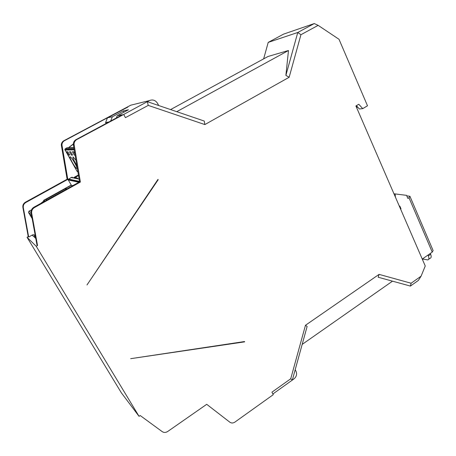 <?xml version="1.0" encoding="UTF-8"?>
<svg xmlns="http://www.w3.org/2000/svg" width="456" height="456" viewBox="0 0 456 456"><rect width="100%" height="100%" fill="white"/><g stroke="black" fill="none" stroke-linecap="round" stroke-linejoin="round"><path stroke-width="0.68" d="M121.324 392.77L139.051 416.328L36.229 246.291L27.035 237.274L121.324 392.77M204.858 124.573L204.26 121.045L158.671 105.518L157.605 103.461C155.502 100.172 152.726 99.226 149.289 100.616L147.345 101.659L148.234 105.399L204.858 124.573L289.155 77.269L300.937 34.707L318.151 25.359L339.019 39.296L367.502 105.781L362.737 108.636L358.781 104.27L355.908 105.98L425.254 265.985L421.093 276.171L411.112 283.233L379.067 274.375L305.474 325.27L290.723 378.771L271.93 392.177L273.264 394.674L234.954 422.062C233.141 423.242 231.443 423.293 229.864 422.222L206.716 404.312L167.745 431.462C165.79 432.693 163.96 432.761 162.245 431.655L140.209 415.541L139.051 416.328M149.289 100.616L130.804 105.182L63.857 140.739C62.221 141.691 61.372 143.121 61.309 145.025L67.129 179.231L25.405 202.213C23.438 203.439 22.595 205.171 22.88 207.412L28.226 236.601L27.035 237.274M28.226 236.601L28.694 237.052L32.108 235.119L33.505 236.373L35.232 235.393M28.694 237.052L23.324 207.708C23.039 205.456 23.883 203.712 25.867 202.481L67.796 179.373L61.953 144.985C62.016 143.07 62.865 141.634 64.518 140.676L107.154 117.956L107.462 118.172L107.154 117.956M107.291 118.212L105.604 122.55L106.128 123.513M73.291 143.993L68.44 147.681M77.902 172.015L77.018 171.262L64.837 149.505L65.35 148.673L67.1 147.733L73.747 147.493M35.186 235.148L33.294 234.697L32.108 235.119M79.355 181.995L68.041 179.573L71.107 177.549L72.253 177.167L72.641 177.84M74.003 180.228L74.647 181.363M68.041 179.573L71.347 185.187L43.765 200.486L44.101 201.062L43.565 200.395L71.096 185.125M43.901 200.971L40.675 203.473M31.27 210.529L30.746 210.193L31.27 210.535M32.182 218.601L28.563 212.564L28.945 211.196L30.746 210.193M73.285 144.307L79.572 181.876L80.381 182.047L74.06 144.261L73.285 144.307C73.353 142.215 74.282 140.642 76.072 139.599L122.464 114.701M31.15 212.941L36.97 244.992L37.54 245.539L31.692 213.305L31.15 212.941C30.843 210.478 31.766 208.569 33.932 207.218L79.572 181.876M32.034 217.791L30.181 214.696L31.834 216.697M41.804 202.846L44.101 201.062M43.565 200.395L45.007 201.067M72.755 185.66L71.227 185.273L43.782 200.497L44.597 201.295M46.808 200.064L45.777 199.603L65.664 188.573L66.878 188.921M44.124 201.073L41.929 202.777M65.664 188.573L65.653 189.605M78.221 178.923C76.984 177.623 75.553 177.344 73.929 178.091L78.5 175.566M78.403 174.996L73.068 177.925L71.107 177.549M37.54 245.539L36.229 246.291M35.425 236.482L34.114 236.926L35.374 236.208M31.692 213.305C31.378 210.82 32.313 208.905 34.485 207.543L80.381 182.047M74.06 144.261C74.129 142.158 75.063 140.573 76.864 139.525L123.718 114.445L125.428 117.654L148.234 105.399M158.671 105.518L147.345 101.659L123.718 114.445M107.696 117.745L127.851 107.092L107.622 117.762L112.33 116.793L123.291 110.939L128.438 109.782L117.192 115.79L122.385 114.718M107.462 118.172L107.622 117.762L107.325 117.916M244.53 341.538L130.672 358.678L244.695 341.846L244.53 341.538M157.975 179.402L158.164 179.755L86.999 284.932L157.975 179.402M244.268 341.578L244.695 341.846M76.819 168.549C78.432 169.056 71.962 157.4 70.309 156.847L70.167 156.807C68.662 156.493 75.075 167.968 76.694 168.509L76.819 168.549M75.907 160.227L73.006 156.904C72.578 157.77 73.832 160.592 76.773 165.368M71.41 155.086L69.534 151.768L70.674 151.768L72.567 155.108L71.41 155.086L72.282 154.612M68.611 155.023L66.775 151.78L67.864 151.78L69.717 155.046L68.611 155.023L69.449 154.573M75.046 155.16L74.334 155.148L72.424 151.762L73.61 151.757L74.841 153.928M68.685 147.676L73.285 144.176L68.713 147.676M109.104 121.917L105.604 122.55M69.061 149.414L68.594 148.582M74.334 155.148L74.984 154.795M110.665 121.085L112.33 116.793M117.192 115.79L116.314 118.064M123.952 112.176L123.291 110.939M272.887 393.973L293.938 378.93C296.474 376.747 297.175 374.205 296.041 371.304L295.203 369.685L307.127 326.439L305.474 325.27M302.174 344.405L392.508 281.164M379.067 274.375L378.161 277.231L410.411 286.072L418.351 280.44L421.093 276.171M430.293 253.45L430.646 254.277C431.524 256.54 431.33 257.885 430.071 258.313L428.629 259.321M406.894 196.148L407.299 195.88L409.95 196.308L408.969 197.693L432.231 252.1L422.262 259.071M399.399 206.329L399.809 206.055L401.029 208.865L400.619 209.139M395.403 197.112L395.135 193.931L406.552 195.345L407.869 198.417L408.969 197.693M410.007 196.439L433.12 250.578L432.231 252.1M422.94 259.019L427.791 259.914C429.039 259.492 429.227 258.147 428.349 255.884L427.996 255.058M395.135 193.931L393.978 193.823M400.471 208.797L401.029 208.865M423.088 258.489L422.666 260.011M411.112 283.233L410.411 286.072M290.723 378.771L292.342 380.07L295.203 369.685M356.25 106.767L357.276 106.658M356.398 105.689L359.391 108.984L362.737 108.636M357.755 107.183L356.484 107.32M289.155 77.269L285.889 75.388L297.768 32.484L268.214 42.391L283.592 34.12L314.281 23.558L318.151 25.359M300.937 34.707L297.768 32.484L314.281 23.558M285.889 75.388L288.477 50.508L268.02 56.481L170.595 109.577M268.214 42.391L263.642 58.87M288.477 50.508L176.757 111.68M67.796 179.373L67.129 179.231M31.441 214.531L28.563 212.564M28.945 211.196L31.105 212.633M78.854 182.275L68.126 179.949M68.377 179.048L79.486 181.374M79.099 179.088L73.929 178.091M35.779 238.431L34.114 236.926M33.932 207.218L34.485 207.543M74.14 145.162L73.359 145.202M76.072 139.599L76.864 139.525M63.857 140.739L64.518 140.676M77.018 171.262L77.794 171.37M74.151 149.859L64.969 150.024M65.35 148.673L73.906 148.428M428.349 255.884L430.646 254.277M62.027 145.806L61.383 145.84M25.405 202.213L25.867 202.481M23.324 207.708L22.88 207.412M64.837 149.505L74.054 149.3M76.694 168.509L77.018 168.332M61.953 144.985L61.309 145.025"/></g></svg>
